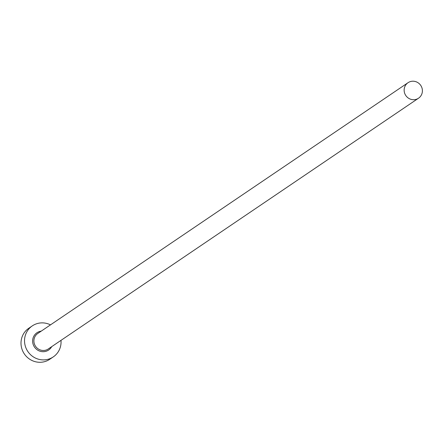 <?xml version="1.0" encoding="UTF-8"?>
<svg xmlns="http://www.w3.org/2000/svg" width="444" height="444" viewBox="0 0 444 444"><rect width="100%" height="100%" fill="white"/><g stroke="black" fill="none" stroke-linecap="round" stroke-linejoin="round"><path stroke-width="0.67" d="M421.8 87.457A9.363 9.024 55.9 0 0 408.019 82.712A9.363 9.024 55.9 0 0 404.739 93.468A9.363 9.024 55.9 0 0 418.52 98.213A9.363 9.024 55.9 0 0 421.8 87.457M50.483 324.869A18.72 18.049 55.9 0 0 32.295 325.885A18.72 18.049 55.9 0 0 25.73 347.397A18.72 18.049 55.9 0 0 53.291 356.887A18.72 18.049 55.9 0 0 60.983 340.37M32.295 325.885L28.766 328.277A18.72 18.049 55.9 0 0 22.2 349.789A18.72 18.049 55.9 0 0 49.761 359.279L53.291 356.887M51.715 346.653A10.428 10.057 -124.1 0 1 42.097 351.648A10.428 10.057 -124.1 0 1 33.283 344.738A10.428 10.057 -124.1 0 1 41.214 331.152M408.019 82.712L37.779 333.477A9.363 9.024 55.9 0 0 34.493 344.233A9.363 9.024 55.9 0 0 48.274 348.978L418.52 98.213"/></g></svg>
